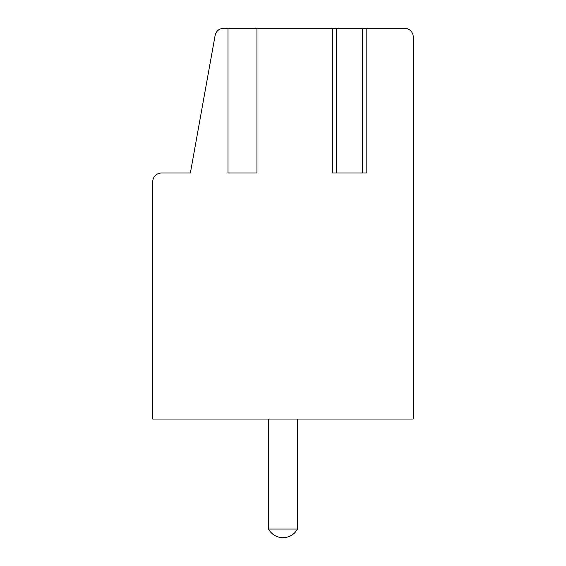 <?xml version="1.0" encoding="UTF-8"?>
<svg xmlns="http://www.w3.org/2000/svg" width="566" height="566" viewBox="0 0 566 566"><rect width="100%" height="100%" fill="white"/><g stroke="black" fill="none" stroke-linecap="round" stroke-linejoin="round"><path stroke-width="0.85" d="M228.006 28.3L228.006 173.019L256.95 173.019L256.95 28.3L223.669 28.3A8.681 8.681 0 0 0 215.122 35.446L190.367 173.019L161.437 173.019A8.681 8.681 0 0 0 152.756 181.7L152.756 419.031L413.244 419.031L413.244 36.981A8.681 8.681 0 0 0 404.563 28.3L362.488 28.3L362.488 173.019L366.825 173.019L366.825 28.3M332.313 28.3L336.657 28.3L336.657 173.019L332.313 173.019L332.313 28.3L256.95 28.3M404.563 28.3L398.775 28.3M336.657 28.3L362.488 28.3M413.244 419.031L413.244 36.981L413.244 419.031M268.532 529.019L297.468 529.019A16.4 16.4 0 0 1 268.532 529.019L268.532 419.031M297.468 419.031L297.468 529.019M336.657 173.019L362.488 173.019"/></g></svg>

